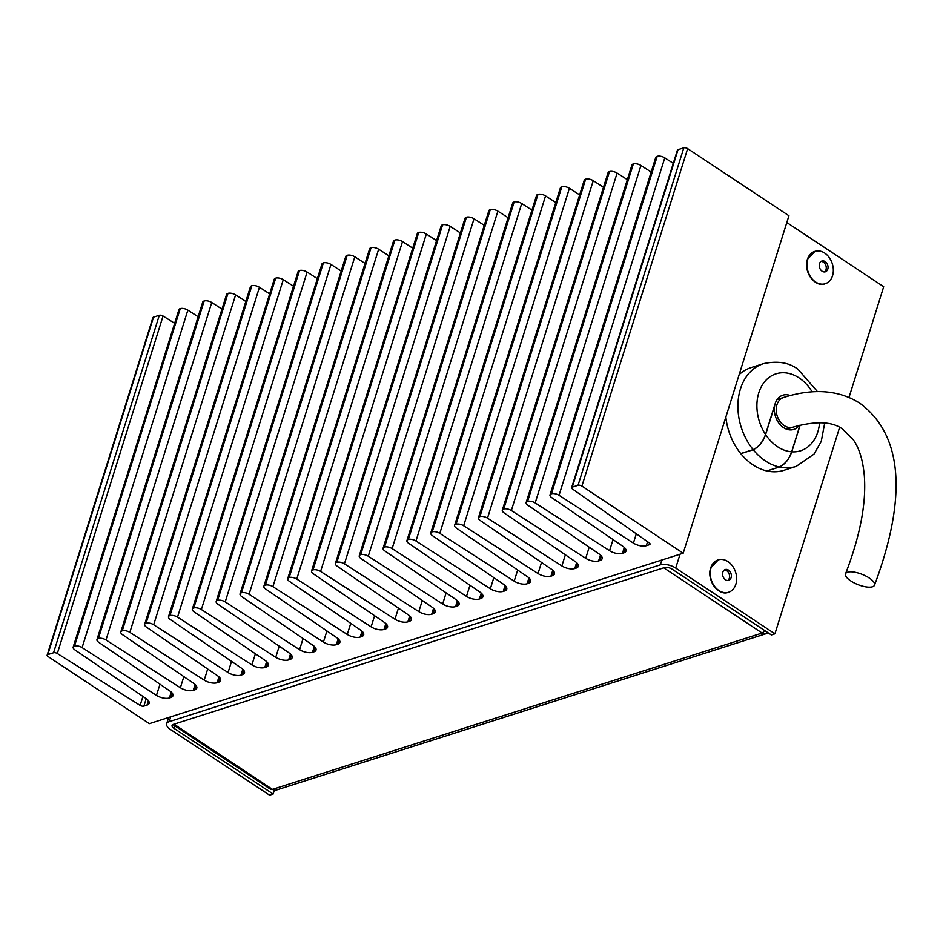 <?xml version="1.0" encoding="UTF-8"?>
<svg xmlns="http://www.w3.org/2000/svg" width="943" height="943" viewBox="0 0 943 943"><rect width="100%" height="100%" fill="white"/><g stroke="black" fill="none" stroke-linecap="round" stroke-linejoin="round"><path stroke-width="1.41" d="M649.385 544.724L646.309 545.702A9.619 4.338 17.4 0 1 633.401 543.097L559.034 495.323A5.658 2.558 -162.6 0 0 551.443 493.778L551.266 493.837A5.658 2.558 -162.6 0 0 550.005 494.886A5.658 2.558 -162.6 0 0 551.738 497.645L623.017 546.41A9.619 4.338 17.4 0 1 625.975 551.101A9.619 4.338 17.4 0 1 623.83 552.881L622.463 553.317A9.619 4.338 17.4 0 1 609.555 550.712L535.188 502.937A5.658 2.558 -162.6 0 0 527.597 501.393L527.42 501.452A5.658 2.558 -162.6 0 0 526.159 502.501A5.658 2.558 -162.6 0 0 527.903 505.259L599.17 554.024A9.619 4.338 17.4 0 1 602.141 558.716A9.619 4.338 17.4 0 1 599.984 560.496L598.616 560.932A9.619 4.338 17.4 0 1 585.721 558.315L511.342 510.54A5.658 2.558 -162.6 0 0 503.751 509.008L503.586 509.067A5.658 2.558 -162.6 0 0 502.313 510.116A5.658 2.558 -162.6 0 0 504.057 512.874L575.336 561.639A9.619 4.338 17.4 0 1 578.295 566.33A9.619 4.338 17.4 0 1 576.138 568.11L574.77 568.546A9.619 4.338 17.4 0 1 561.875 565.93L487.496 518.155A5.658 2.558 -162.6 0 0 479.904 516.623L479.739 516.681A5.658 2.558 -162.6 0 0 478.466 517.719A5.658 2.558 -162.6 0 0 480.211 520.489L551.49 569.254A9.619 4.338 17.4 0 1 554.449 573.945A9.619 4.338 17.4 0 1 552.292 575.725L550.936 576.161A9.619 4.338 17.4 0 1 538.029 573.544L463.661 525.77A5.658 2.558 -162.6 0 0 456.07 524.237L455.893 524.296A5.658 2.558 -162.6 0 0 454.62 525.334A5.658 2.558 -162.6 0 0 456.365 528.104L527.644 576.868A9.619 4.338 17.4 0 1 530.603 581.56A9.619 4.338 17.4 0 1 528.445 583.34L527.09 583.776A9.619 4.338 17.4 0 1 514.183 581.159L439.815 533.384A5.658 2.558 -162.6 0 0 432.224 531.852L432.047 531.899A5.658 2.558 -162.6 0 0 430.786 532.948A5.658 2.558 -162.6 0 0 432.519 535.707L503.798 584.471A9.619 4.338 17.4 0 1 506.756 589.175A9.619 4.338 17.4 0 1 504.611 590.955L503.244 591.379A9.619 4.338 17.4 0 1 490.336 588.774L415.969 540.999A5.658 2.558 -162.6 0 0 408.378 539.467L408.201 539.514A5.658 2.558 -162.6 0 0 406.94 540.563A5.658 2.558 -162.6 0 0 408.673 543.321L479.952 592.086A9.619 4.338 17.4 0 1 482.91 596.778A9.619 4.338 17.4 0 1 480.765 598.557L479.398 598.994A9.619 4.338 17.4 0 1 466.49 596.389L392.123 548.614A5.658 2.558 -162.6 0 0 384.532 547.07L384.355 547.129A5.658 2.558 -162.6 0 0 383.094 548.178A5.658 2.558 -162.6 0 0 384.838 550.936L456.117 599.701A9.619 4.338 17.4 0 1 459.076 604.392A9.619 4.338 17.4 0 1 456.919 606.172L455.552 606.608A9.619 4.338 17.4 0 1 442.656 604.003L368.277 556.229A5.658 2.558 -162.6 0 0 360.686 554.684L360.521 554.743A5.658 2.558 -162.6 0 0 359.248 555.792A5.658 2.558 -162.6 0 0 360.992 558.551L432.271 607.316A9.619 4.338 17.4 0 1 435.23 612.007A9.619 4.338 17.4 0 1 433.073 613.787L431.705 614.223A9.619 4.338 17.4 0 1 418.81 611.618L344.431 563.843A5.658 2.558 -162.6 0 0 336.84 562.299L336.675 562.358A5.658 2.558 -162.6 0 0 335.402 563.407A5.658 2.558 -162.6 0 0 337.146 566.165L408.425 614.93A9.619 4.338 17.4 0 1 411.384 619.622A9.619 4.338 17.4 0 1 409.227 621.402L407.871 621.838A9.619 4.338 17.4 0 1 394.964 619.221L320.596 571.446A5.658 2.558 -162.6 0 0 313.005 569.914L312.828 569.973A5.658 2.558 -162.6 0 0 311.555 571.022A5.658 2.558 -162.6 0 0 313.3 573.78L384.579 622.545A9.619 4.338 17.4 0 1 387.538 627.236A9.619 4.338 17.4 0 1 385.381 629.016L384.025 629.452A9.619 4.338 17.4 0 1 371.118 626.836L296.75 579.061A5.658 2.558 -162.6 0 0 289.159 577.529L288.982 577.587A5.658 2.558 -162.6 0 0 287.721 578.625A5.658 2.558 -162.6 0 0 289.454 581.395L360.733 630.16A9.619 4.338 17.4 0 1 363.692 634.851A9.619 4.338 17.4 0 1 361.546 636.631L360.179 637.067A9.619 4.338 17.4 0 1 347.272 634.45L272.904 586.676A5.658 2.558 -162.6 0 0 265.313 585.143L265.136 585.202A5.658 2.558 -162.6 0 0 263.875 586.24A5.658 2.558 -162.6 0 0 265.62 589.01L336.887 637.774A9.619 4.338 17.4 0 1 339.857 642.466A9.619 4.338 17.4 0 1 337.7 644.246L336.333 644.682A9.619 4.338 17.4 0 1 323.425 642.065L249.058 594.29A5.658 2.558 -162.6 0 0 241.467 592.758L241.29 592.805A5.658 2.558 -162.6 0 0 240.029 593.854A5.658 2.558 -162.6 0 0 241.773 596.613L313.052 645.377A9.619 4.338 17.4 0 1 316.011 650.081A9.619 4.338 17.4 0 1 313.854 651.861L312.487 652.285A9.619 4.338 17.4 0 1 299.591 649.68L225.212 601.905A5.658 2.558 -162.6 0 0 217.621 600.373L217.456 600.42A5.658 2.558 -162.6 0 0 216.183 601.469A5.658 2.558 -162.6 0 0 217.927 604.227L289.206 652.992A9.619 4.338 17.4 0 1 292.165 657.684A9.619 4.338 17.4 0 1 290.008 659.463L288.652 659.9A9.619 4.338 17.4 0 1 275.745 657.295L201.366 609.52A5.658 2.558 -162.6 0 0 193.786 607.976L193.61 608.035A5.658 2.558 -162.6 0 0 192.337 609.084A5.658 2.558 -162.6 0 0 194.081 611.842L265.36 660.607A9.619 4.338 -162.6 0 1 268.319 665.298A9.619 4.338 -162.6 0 1 266.162 667.078L264.806 667.514A9.619 4.338 17.4 0 1 251.899 664.909L177.532 617.135A5.658 2.558 -162.6 0 0 169.94 615.59L169.764 615.649A5.658 2.558 -162.6 0 0 168.502 616.698A5.658 2.558 -162.6 0 0 170.235 619.457L241.514 668.222A9.619 4.338 17.4 0 1 244.473 672.913A9.619 4.338 17.4 0 1 242.316 674.693L240.96 675.129A9.619 4.338 17.4 0 1 228.053 672.524L153.685 624.749A5.658 2.558 -162.6 0 0 146.094 623.205L145.917 623.264A5.658 2.558 -162.6 0 0 144.656 624.313A5.658 2.558 -162.6 0 0 146.389 627.071L217.668 675.836A9.619 4.338 17.4 0 1 220.627 680.528A9.619 4.338 17.4 0 1 218.481 682.308L217.114 682.744A9.619 4.338 17.4 0 1 204.207 680.127L129.839 632.352A5.658 2.558 -162.6 0 0 122.248 630.82L122.071 630.879A5.658 2.558 -162.6 0 0 120.81 631.928A5.658 2.558 -162.6 0 0 122.555 634.686L193.822 683.451A9.619 4.338 17.4 0 1 196.792 688.142A9.619 4.338 17.4 0 1 194.635 689.922L193.268 690.359A9.619 4.338 17.4 0 1 180.372 687.742L105.993 639.967A5.658 2.558 -162.6 0 0 98.402 638.435L98.237 638.494A5.658 2.558 -162.6 0 0 96.964 639.531A5.658 2.558 -162.6 0 0 98.709 642.301L169.988 691.066A9.619 4.338 17.4 0 1 172.946 695.757A9.619 4.338 17.4 0 1 170.789 697.537L169.375 697.985A9.619 4.338 17.4 0 1 156.479 695.368L82.1 647.605A5.658 2.558 -162.6 0 0 74.509 646.061L74.438 646.085A5.658 2.558 -162.6 0 0 73.165 647.134A5.658 2.558 -162.6 0 0 74.91 649.892L146.189 698.657A9.619 4.338 -162.6 0 1 149.147 703.348A9.619 4.338 -162.6 0 1 146.99 705.128L143.878 706.13A2.829 1.273 17.4 0 1 140.13 705.388L57.311 653.499A2.829 1.273 17.4 0 0 53.551 652.756L47.787 654.595A2.829 1.273 -162.6 0 0 47.15 655.126A2.829 1.273 -162.6 0 0 48.069 656.54L149.359 723.658L683.18 553.211L788.937 215.758L687.647 148.629A2.829 1.273 -162.6 0 0 683.805 147.827L678.029 149.666A2.829 1.273 -162.6 0 0 677.392 150.196L571.635 487.649A2.829 1.273 -162.6 0 0 572.472 489.004L649.185 542.85A2.829 1.273 -162.6 0 1 650.022 544.194A2.829 1.273 -162.6 0 1 649.385 544.724L649.798 543.404M559.034 495.323L664.791 157.858L673.278 163.316M664.791 157.858A5.658 2.558 -162.6 0 0 657.2 156.314L657.023 156.373A5.658 2.558 -162.6 0 0 655.75 157.422L550.005 494.886M535.188 502.937L640.945 165.473L651.177 172.039M640.945 165.473A5.658 2.558 -162.6 0 0 633.354 163.929L633.177 163.988A5.658 2.558 -162.6 0 0 631.916 165.037L526.159 502.501M511.342 510.54L617.099 173.088L627.331 179.653M617.099 173.088A5.658 2.558 -162.6 0 0 609.508 171.543L609.331 171.602A5.658 2.558 -162.6 0 0 608.07 172.652L502.313 510.116M487.496 518.155L593.253 180.691L603.485 187.268M593.253 180.691A5.658 2.558 -162.6 0 0 585.662 179.158L585.485 179.217A5.658 2.558 -162.6 0 0 584.224 180.266L478.466 517.719M463.661 525.77L569.407 188.305L579.639 194.883M569.407 188.305A5.658 2.558 -162.6 0 0 561.816 186.773L561.651 186.832A5.658 2.558 -162.6 0 0 560.378 187.881L454.62 525.334M439.815 533.384L545.561 195.92L555.792 202.497M545.561 195.92A5.658 2.558 -162.6 0 0 537.981 194.388L537.805 194.447A5.658 2.558 -162.6 0 0 536.532 195.484L430.786 532.948M415.969 540.999L521.727 203.535L531.958 210.112M521.727 203.535A5.658 2.558 -162.6 0 0 514.135 202.002L513.959 202.05A5.658 2.558 -162.6 0 0 512.686 203.099L406.94 540.563M392.123 548.614L497.88 211.149L508.112 217.727M497.88 211.149A5.658 2.558 -162.6 0 0 490.289 209.617L490.112 209.664A5.658 2.558 -162.6 0 0 488.851 210.713L383.094 548.178M368.277 556.229L474.034 218.764L484.266 225.33M474.034 218.764A5.658 2.558 -162.6 0 0 466.443 217.22L466.266 217.279A5.658 2.558 -162.6 0 0 465.005 218.328L359.248 555.792M344.431 563.843L450.188 226.379L460.42 232.945M450.188 226.379A5.658 2.558 -162.6 0 0 442.597 224.835L442.42 224.894A5.658 2.558 -162.6 0 0 441.159 225.943L335.402 563.407M320.596 571.446L426.342 233.994L436.574 240.559M426.342 233.994A5.658 2.558 -162.6 0 0 418.751 232.449L418.586 232.508A5.658 2.558 -162.6 0 0 417.313 233.558L311.555 571.022M296.75 579.061L402.508 241.597L412.728 248.174M402.508 241.597A5.658 2.558 -162.6 0 0 394.917 240.064L394.74 240.123A5.658 2.558 -162.6 0 0 393.467 241.172L287.721 578.625M272.904 586.676L378.662 249.211L388.893 255.789M378.662 249.211A5.658 2.558 -162.6 0 0 371.07 247.679L370.894 247.738A5.658 2.558 -162.6 0 0 369.632 248.787L263.875 586.24M249.058 594.29L354.816 256.826L365.047 263.403M354.816 256.826A5.658 2.558 -162.6 0 0 347.224 255.294L347.048 255.353A5.658 2.558 -162.6 0 0 345.786 256.39L240.029 593.854M225.212 601.905L330.969 264.441L341.201 271.018M330.969 264.441A5.658 2.558 -162.6 0 0 323.378 262.908L323.201 262.956A5.658 2.558 -162.6 0 0 321.94 264.005L216.183 601.469M201.366 609.52L307.123 272.055L317.355 278.633M307.123 272.055A5.658 2.558 -162.6 0 0 299.532 270.523L299.367 270.57A5.658 2.558 -162.6 0 0 298.094 271.619L192.337 609.084M177.532 617.135L283.277 279.67L293.509 286.236M283.277 279.67A5.658 2.558 -162.6 0 0 275.686 278.138L275.521 278.185A5.658 2.558 -162.6 0 0 274.248 279.234L168.502 616.698M153.685 624.749L259.443 287.285L269.674 293.851M259.443 287.285A5.658 2.558 -162.6 0 0 251.852 285.741L251.675 285.8A5.658 2.558 -162.6 0 0 250.402 286.849L144.656 624.313M129.839 632.352L235.597 294.9L245.828 301.465M235.597 294.9A5.658 2.558 -162.6 0 0 228.006 293.356L227.829 293.414A5.658 2.558 -162.6 0 0 226.568 294.464L120.81 631.928M105.993 639.967L211.751 302.503L221.982 309.08M211.751 302.503A5.658 2.558 -162.6 0 0 204.159 300.97L203.983 301.029A5.658 2.558 -162.6 0 0 202.721 302.078L96.964 639.531M82.1 647.605L187.857 310.141L198.124 316.73M187.857 310.141A5.658 2.558 -162.6 0 0 180.266 308.597L180.196 308.62A5.658 2.558 -162.6 0 0 178.922 309.669L73.165 647.134M47.787 654.595L153.532 317.131L159.308 315.292A2.829 1.273 17.4 0 1 163.056 316.035L174.655 323.296M153.532 317.131A2.829 1.273 -162.6 0 0 152.907 317.661L47.15 655.126M683.18 553.211L581.89 486.093A2.829 1.273 -162.6 0 0 578.047 485.291L572.271 487.13A2.829 1.273 -162.6 0 0 571.635 487.649M170.707 716.845L169.198 721.666L660.312 564.857L661.833 560.036M169.198 721.666A11.316 5.104 -162.6 0 0 166.663 723.764A11.316 5.104 -162.6 0 0 170.353 729.422L269.568 795.173L273.128 794.041L173.913 728.279A5.658 2.558 -162.6 0 1 172.074 725.45A5.658 2.558 -162.6 0 1 173.335 724.401L664.45 567.592A5.658 2.558 -162.6 0 1 672.147 569.195L771.362 634.957L774.922 633.814L675.707 568.063A11.316 5.104 -162.6 0 0 660.312 564.857M273.128 794.041L274.342 790.187M786.816 222.513L883.697 286.719L848.995 397.439M807.078 260.61A11.316 8.511 -107.7 0 1 807.845 258.193M710.385 569.148A11.316 8.511 -107.7 0 1 711.152 566.731M839.612 427.403L774.922 633.814M767.767 632.576A6.79 5.104 -107.7 0 1 766.011 633.72A6.79 5.104 -107.7 0 1 762.133 633.036L272.444 789.385A6.79 5.104 72.3 0 0 276.323 790.069L766.011 633.72M764.973 630.714L762.133 633.036L663.742 567.827L174.042 724.177L272.444 789.385L270.299 789.126L172.899 724.578M800.006 425.163L791.66 451.815C789.008 459.312 784.882 464.369 779.26 466.997L766.871 470.946A53.916 40.502 -107.7 0 1 740.833 453.689L753.209 449.728C758.832 447.112 762.97 442.055 765.61 434.558L774.686 405.62A17.976 13.497 72.3 0 0 783.515 427.615A17.976 13.497 72.3 0 0 793.782 429.43A17.976 13.497 72.3 0 0 799.287 425.352M790.269 395.53A17.976 13.497 72.3 0 0 782.843 395.2A17.976 13.497 72.3 0 0 775.181 403.616L765.527 434.428C762.899 441.913 758.761 446.97 753.127 449.622L740.738 453.571A53.916 40.502 -107.7 0 1 725.862 417.03M739.147 374.63A53.916 40.502 -107.7 0 1 751.029 367.617L763.417 363.668A53.916 40.502 -107.7 0 0 753.127 449.622M824.724 423.042L821.247 441.442L814.009 454.113L796.21 466.384L783.833 470.345A53.916 40.502 -107.7 0 1 766.989 470.97L767.013 470.899M800.147 425.14L791.778 451.827C789.15 459.312 785.012 464.369 779.378 467.021L766.989 470.97M850.834 580.971A15.571 5.54 -158.6 0 0 865.403 586.782A15.571 5.54 -158.6 0 0 874.526 585.179A15.571 5.54 -158.6 0 0 869.246 578.012A15.571 5.54 -158.6 0 0 854.676 572.201A15.571 5.54 -158.6 0 0 845.553 573.804A15.571 5.54 -158.6 0 0 850.834 580.971M735.846 584.283A16.986 12.754 -107.7 0 1 728.609 592.239A16.986 12.754 -107.7 0 1 714.346 586.063A16.986 12.754 -107.7 0 1 711.046 567.839A16.986 12.754 -107.7 0 1 718.283 559.883A16.986 12.754 -107.7 0 1 732.534 566.071A16.986 12.754 -107.7 0 1 735.846 584.283M731.096 577.682A5.658 4.255 -107.7 0 1 728.691 580.334A5.658 4.255 -107.7 0 1 723.929 578.271A5.658 4.255 -107.7 0 1 722.833 572.201A5.658 4.255 -107.7 0 1 725.25 569.548A5.658 4.255 -107.7 0 1 730 571.611A5.658 4.255 -107.7 0 1 731.096 577.682M724.401 569.961A5.658 4.255 -107.7 0 1 728.55 572.684A5.658 4.255 -107.7 0 1 729.316 578.248A5.658 4.255 -107.7 0 1 727.76 580.487M832.539 275.745A16.986 12.754 -107.7 0 1 825.302 283.702A16.986 12.754 -107.7 0 1 811.039 277.525A16.986 12.754 -107.7 0 1 807.727 259.301A16.986 12.754 -107.7 0 1 814.964 251.345A16.986 12.754 -107.7 0 1 829.227 257.533A16.986 12.754 -107.7 0 1 832.539 275.745M827.789 269.144A5.658 4.255 -107.7 0 1 825.373 271.796A5.658 4.255 -107.7 0 1 820.622 269.733A5.658 4.255 -107.7 0 1 819.526 263.663A5.658 4.255 -107.7 0 1 821.931 261.011A5.658 4.255 -107.7 0 1 826.681 263.073A5.658 4.255 -107.7 0 1 827.789 269.144M821.082 261.423A5.658 4.255 -107.7 0 1 825.243 264.146A5.658 4.255 -107.7 0 1 826.009 269.71A5.658 4.255 -107.7 0 1 824.441 271.949M646.309 545.702L647.558 541.706M633.401 543.097L636.313 533.809M551.443 493.778L657.2 156.314M551.266 493.837L657.023 156.373M623.83 552.881L625.221 548.413M622.463 553.317L624.313 547.423M609.555 550.712L613.044 539.585M527.597 501.393L633.354 163.929M527.42 501.452L633.177 163.988M599.984 560.496L601.386 556.028M598.616 560.932L600.467 555.038M585.721 558.315L589.198 547.199M503.751 509.008L609.508 171.543M503.586 509.067L609.331 171.602M576.138 568.11L577.54 563.643M574.77 568.546L576.621 562.653M561.875 565.93L565.352 554.814M479.904 516.623L585.662 179.158M479.739 516.681L585.485 179.217M552.292 575.725L553.694 571.246M550.936 576.161L552.775 570.267M538.029 573.544L541.518 562.429M456.07 524.237L561.816 186.773M455.893 524.296L561.651 186.832M528.445 583.34L529.848 578.861M527.09 583.776L528.929 577.882M514.183 581.159L517.672 570.043M432.224 531.852L537.981 194.388M432.047 531.899L537.805 194.447M504.611 590.955L506.002 586.475M503.244 591.379L505.094 585.485M490.336 588.774L493.826 577.646M408.378 539.467L514.135 202.002M408.201 539.514L513.959 202.05M480.765 598.557L482.168 594.09M479.398 598.994L481.248 593.1M466.49 596.389L469.979 585.261M384.532 547.07L490.289 209.617M384.355 547.129L490.112 209.664M456.919 606.172L458.322 601.705M455.552 606.608L457.402 600.715M442.656 604.003L446.133 592.876M360.686 554.684L466.443 217.22M360.521 554.743L466.266 217.279M433.073 613.787L434.475 609.319M431.705 614.223L433.556 608.329M418.81 611.618L422.287 600.491M336.84 562.299L442.597 224.835M336.675 562.358L442.42 224.894M409.227 621.402L410.629 616.934M407.871 621.838L409.71 615.944M394.964 619.221L398.453 608.105M313.005 569.914L418.751 232.449M312.828 569.973L418.586 232.508M385.381 629.016L386.783 624.549M384.025 629.452L385.864 623.559M371.118 626.836L374.607 615.72M289.159 577.529L394.917 240.064M288.982 577.587L394.74 240.123M361.546 636.631L362.937 632.152M360.179 637.067L362.029 631.173M347.272 634.45L350.761 623.335M265.313 585.143L371.07 247.679M265.136 585.202L370.894 247.738M337.7 644.246L339.103 639.767M336.333 644.682L338.183 638.788M323.425 642.065L326.915 630.95M241.467 592.758L347.224 255.294M241.29 592.805L347.048 255.353M313.854 651.861L315.257 647.381M312.487 652.285L314.337 646.391M299.591 649.68L303.068 638.552M217.621 600.373L323.378 262.908M217.456 600.42L323.201 262.956M290.008 659.463L291.411 654.996M288.652 659.9L290.491 654.006M275.745 657.295L279.234 646.167M193.786 607.976L299.532 270.523M193.61 608.035L299.367 270.57M266.162 667.078L267.564 662.611M264.806 667.514L266.645 661.621M251.899 664.909L255.388 653.782M169.94 615.59L275.686 278.138M169.764 615.649L275.521 278.185M242.316 674.693L243.718 670.225M240.96 675.129L242.811 669.235M228.053 672.524L231.542 661.397M146.094 623.205L251.852 285.741M145.917 623.264L251.675 285.8M218.481 682.308L219.884 677.84M217.114 682.744L218.965 676.85M204.207 680.127L207.696 669.011M122.248 630.82L228.006 293.356M122.071 630.879L227.829 293.414M194.635 689.922L196.038 685.455M193.268 690.359L195.118 684.465M180.372 687.742L183.85 676.626M98.402 638.435L204.159 300.97M98.237 638.494L203.983 301.029M170.789 697.537L172.192 693.058M169.375 697.985L171.237 692.044M156.479 695.368L159.968 684.217M74.509 646.061L180.266 308.597M74.438 646.085L180.196 308.62M146.99 705.128L148.393 700.661M143.878 706.13L146.212 698.68M140.13 705.388L142.935 696.429M57.311 653.499L163.056 316.035M53.551 652.756L159.308 315.292M581.89 486.093L687.647 148.629M578.047 485.291L683.805 147.827M572.271 487.13L678.029 149.666M173.913 728.279L174.703 725.768M680.044 554.213L675.707 568.063M765.527 434.428A40.396 30.353 -107.7 0 1 762.05 385.416A40.396 30.353 -107.7 0 1 799.098 377.907A40.396 30.353 -107.7 0 1 812.123 391.816M796.21 466.384A53.916 40.502 -107.7 0 1 779.378 467.021M819.573 422.723A40.396 30.353 -107.7 0 1 791.778 451.827M791.66 451.815A40.396 30.353 -107.7 0 1 765.61 434.558M779.26 466.997A53.916 40.502 -107.7 0 1 753.209 449.728M874.526 585.179C903.276 508.077 907.744 438.825 860.016 403.345C839.011 389.966 813.526 388.009 783.574 397.486A15.571 11.693 72.3 0 0 776.938 404.783A15.571 11.693 72.3 0 0 784.163 425.576A15.571 11.693 72.3 0 0 793.051 427.144L786.615 429.195M728.444 592.287A16.986 12.754 -107.7 0 1 728.291 592.345A16.986 12.754 -107.7 0 1 714.028 586.169A16.986 12.754 -107.7 0 1 710.716 567.945A16.986 12.754 -107.7 0 1 717.953 559.989A16.986 12.754 -107.7 0 1 718.118 559.942M825.137 283.749A16.986 12.754 -107.7 0 1 824.972 283.808A16.986 12.754 -107.7 0 1 810.721 277.631A16.986 12.754 -107.7 0 1 807.408 259.408A16.986 12.754 -107.7 0 1 814.646 251.451A16.986 12.754 -107.7 0 1 814.811 251.404M166.663 723.764L168.62 717.505M817.451 391.593L798.061 369.35C789.208 362.525 777.657 360.627 763.417 363.668M845.553 573.804C860.134 535.907 866.393 503.232 864.33 475.802C862.928 460.29 859.297 448.349 853.439 439.968L842.818 429.301C832.645 421.438 816.049 420.719 793.051 427.144M783.574 397.486L777.15 399.537M718.283 559.883L710.704 567.957C706.26 579.91 718.637 596.447 728.291 592.345L728.609 592.239M814.964 251.345L807.397 259.419C802.953 271.372 815.318 287.91 824.972 283.808L825.302 283.702"/></g></svg>
